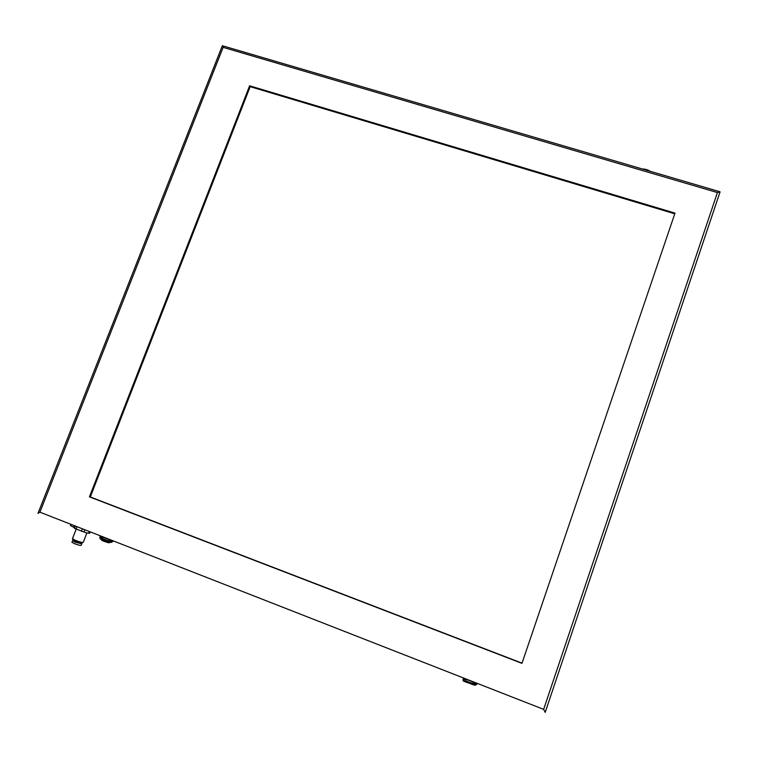 <?xml version="1.0" encoding="UTF-8"?>
<svg xmlns="http://www.w3.org/2000/svg" width="758" height="758" viewBox="0 0 758 758"><rect width="100%" height="100%" fill="white"/><g stroke="black" fill="none" stroke-linecap="round" stroke-linejoin="round"><path stroke-width="1.14" d="M90.202 531.87L89.643 533.31L86.241 532.808L74.511 528.383M74.256 525.739L73.943 527.492L74.54 528.402L86.241 532.808M76.994 526.696L76.037 529.15M82.357 528.8L81.4 531.263M84.839 529.766L83.939 532.078M89.311 531.519L88.639 533.253M75.44 526.09L74.54 528.402M72.474 538.663L75.62 540.482C80.149 542.141 82.688 542.756 83.238 542.34L86.886 532.959M82.243 542.463L82.101 542.548C82.433 543.278 80.272 542.813 75.639 541.155L72.673 539.061M72.607 540.672L75.279 542.226L81.817 543.808L75.26 542.226L72.626 540.634M72.503 540.776L71.915 542.283L74.672 543.732C78.567 545.154 80.755 545.684 81.229 545.305L81.76 543.941M70.513 525.531L73.649 527.293L74.293 525.645M108.688 539.289C103.325 537.327 100.331 536.569 99.715 537.034C100.037 538.171 113.681 542.681 112.696 541.335L108.688 539.289M470.33 680.864C465.63 679.102 463.214 678.514 463.1 679.102C463.659 680.495 478.014 685.81 476.754 684.152L470.33 680.864M222.482 45.764L223.108 47.366L39.918 512.181L543.657 709.365L545.201 712.359L720.081 191.84L717.409 192.57L223.108 47.366M38.26 513.138L39.918 512.181M521.959 663.354L89.435 496.85L249.619 85.796L675.008 213.112L521.959 663.354L675.008 213.112M674.734 213.803L250.159 86.668L90.306 496.973L521.987 663.136M90.306 496.973L89.435 496.85M250.159 86.668L249.619 85.796M543.657 709.365L717.409 192.57M107.039 541.401C100.852 539.364 99.743 539.317 103.704 541.269C109.919 543.306 111.028 543.353 107.039 541.401M72.417 538.805L76.132 529.274M81.76 543.789L82.091 542.936M72.56 540.795L72.939 539.819M222.369 45.66L37.957 513.412M719.683 191.689L222.397 45.736M642.244 168.968C645.428 169.034 648.062 169.811 650.156 171.28M291.735 66.088L284.544 63.985M70.977 524.337L70.456 525.664M99.715 537.034L100.227 538.957L107.295 541.326C110.194 542.756 111.995 542.756 112.696 541.335M463.1 679.102C463.46 681.12 461.167 680.504 469.467 683.28C476.28 686.151 475.323 685.213 476.754 684.152"/></g></svg>
